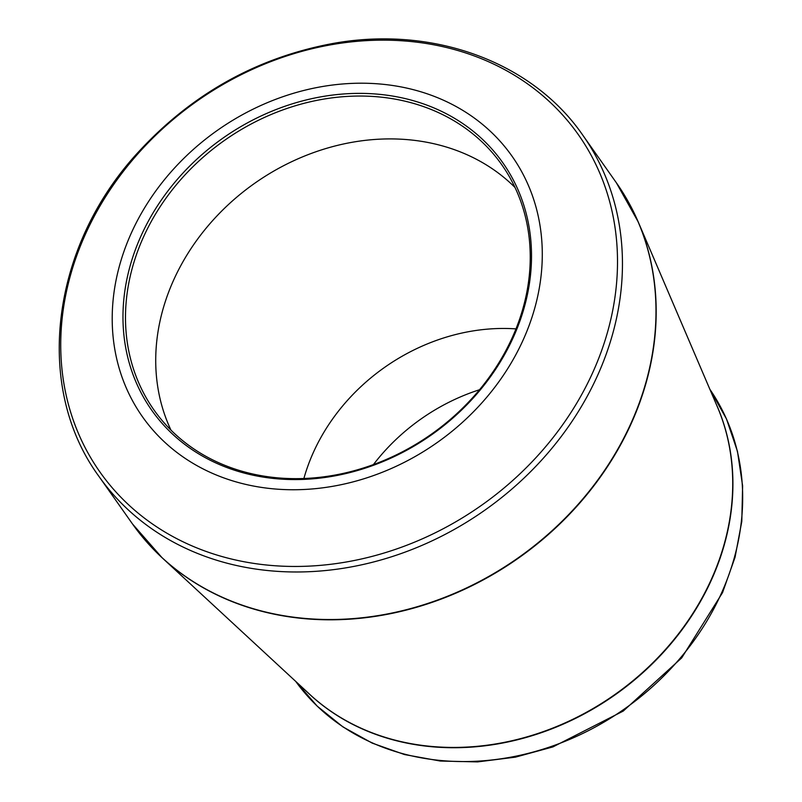 <?xml version="1.0" encoding="UTF-8"?>
<svg xmlns="http://www.w3.org/2000/svg" width="802" height="802" viewBox="0 0 802 802"><rect width="100%" height="100%" fill="white"/><g stroke="black" fill="none" stroke-linecap="round" stroke-linejoin="round"><path stroke-width="1.2" d="M410.333 99.869A214.776 181.352 144.8 0 1 447.326 422.774A214.776 181.352 144.8 0 1 124.089 336.77A214.776 181.352 144.8 0 1 410.333 99.869M414.704 90.035A226.104 190.906 -35.2 0 0 113.383 339.426A226.104 190.906 -35.2 0 0 453.651 429.962A226.104 190.906 -35.2 0 0 414.704 90.035M515.977 328.89A186.806 157.733 -35.2 0 0 303.888 478.503M373.421 464.589A186.806 157.733 144.8 0 1 479.546 389.732M514.994 187.447A212.781 179.668 -35.2 0 0 440.408 145.342A212.781 179.668 -35.2 0 0 217.021 215.858A212.781 179.668 -35.2 0 0 170.966 430.113M410.173 102.476A212.781 179.668 -35.2 0 0 176.55 184.52A212.781 179.668 -35.2 0 0 153.984 409.992A212.781 179.668 -35.2 0 0 431.426 434.163A212.781 179.668 -35.2 0 0 501.741 164.701A212.781 179.668 -35.2 0 0 410.173 102.476M452.348 49.002A292.7 247.146 -35.2 0 0 84.791 235.638A292.7 247.146 -35.2 0 0 225.893 557.611A292.7 247.146 -35.2 0 0 593.45 370.975A292.7 247.146 -35.2 0 0 452.348 49.002M628.197 201.593A295.988 249.923 144.8 0 1 638.212 221.913A295.988 249.923 144.8 0 1 567.716 516.097A295.988 249.923 144.8 0 1 260.169 610.863A295.988 249.923 144.8 0 1 162.104 557.751L132.53 524.007A296.028 249.953 -35.2 0 0 259.928 610.573A296.028 249.953 -35.2 0 0 584.949 496.418A296.028 249.953 -35.2 0 0 616.337 182.736L582.803 135.197A296.028 249.953 144.8 0 1 551.415 448.879A296.028 249.953 144.8 0 1 226.395 563.034A296.028 249.953 144.8 0 1 98.997 476.468C33.343 387.015 50.757 246.735 138.365 152.079C191.808 94.055 256.389 57.904 332.088 43.629C432.077 25.183 531.967 61.413 582.803 135.197M146.315 541.5A295.988 249.923 144.8 0 0 162.104 557.751L309.662 694.301A253.442 214.004 -35.2 0 0 615.024 694.442A253.442 214.004 -35.2 0 0 717.339 406.734L638.212 221.913L616.337 182.736M403.637 753.9A253.402 213.964 -35.2 0 0 681.119 657.089A253.402 213.964 -35.2 0 0 709.87 389.311L726.462 418.915L737.469 451.366L742.612 485.822L741.8 521.43L735.043 557.31L722.552 592.588L681.69 657.901L623.254 711.063L552.939 746.903L515.435 757.148L477.581 761.9L440.298 761.038L404.499 754.552L372.218 743.123L342.895 726.873L317.201 706.141L295.748 681.429A253.402 213.964 -35.2 0 0 403.637 753.9M715.945 403.496A253.402 213.964 144.8 0 1 615.234 694.743A253.402 213.964 144.8 0 1 307.076 691.905M132.53 524.007L98.997 476.468"/></g></svg>
